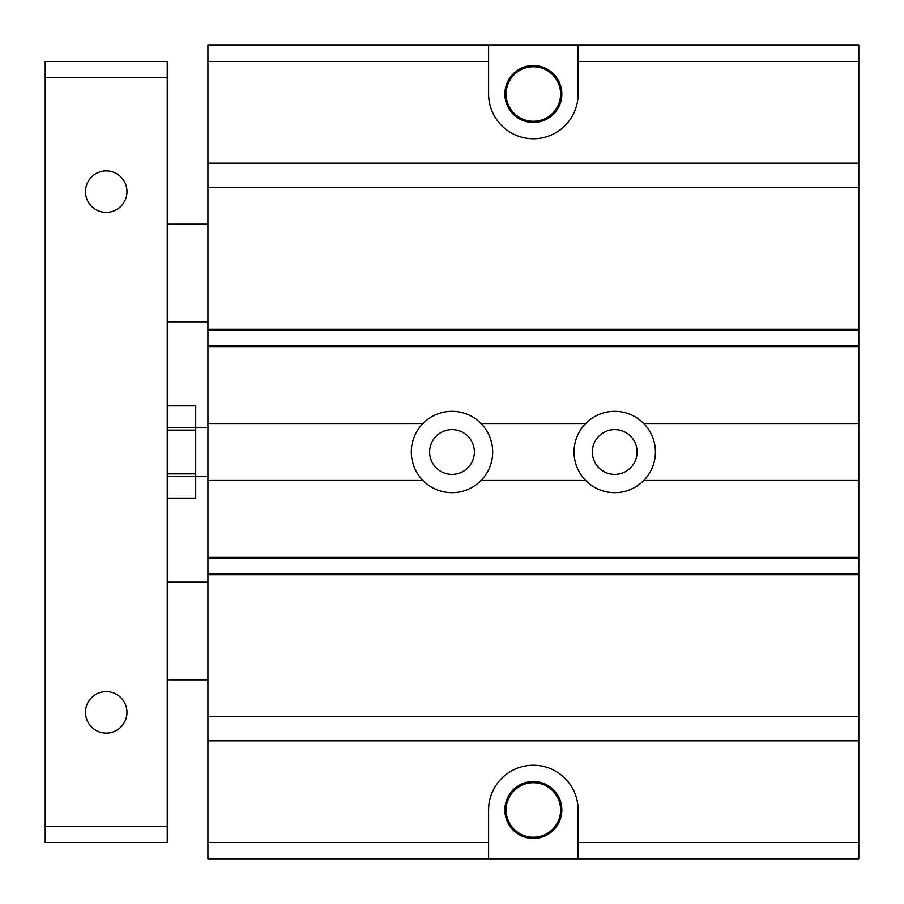 <?xml version="1.0" encoding="UTF-8"?>
<svg xmlns="http://www.w3.org/2000/svg" width="904" height="904" viewBox="0 0 904 904"><rect width="100%" height="100%" fill="white"/><g stroke="black" fill="none" stroke-linecap="round" stroke-linejoin="round"><path stroke-width="1.36" d="M578.108 842.528L578.108 858.8L207.92 858.8L488.612 858.8L488.612 809.984A44.748 44.748 0 0 1 533.36 765.236A44.748 44.748 0 0 1 578.108 809.984L578.108 842.528L858.8 842.528L858.8 858.8L578.108 858.8L858.8 858.8M858.8 45.2L578.108 45.2L578.108 94.016A44.748 44.748 0 0 1 533.36 138.764A44.748 44.748 0 0 1 488.612 94.016L488.612 45.2L858.8 45.2L858.8 842.528M858.8 740.828L207.92 740.828L207.92 858.8M311.383 858.8L381.081 858.8M504.884 809.984A28.476 28.476 0 0 0 533.36 838.46A28.476 28.476 0 0 0 561.836 809.984A28.476 28.476 0 0 0 533.36 781.508A28.476 28.476 0 0 0 504.884 809.984M506.104 809.984A27.256 27.256 0 0 0 546.988 833.59A27.256 27.256 0 0 0 546.988 786.378A27.256 27.256 0 0 0 506.104 809.984M207.92 45.2L488.612 45.2L207.92 45.2L207.92 740.828M858.8 163.172L207.92 163.172M858.8 480.476L643.772 480.476A40.68 40.68 0 0 1 574.04 452A40.68 40.68 0 0 1 585.668 423.524L481.052 423.524A40.68 40.68 0 0 1 481.052 480.476A40.68 40.68 0 0 1 422.948 480.476L207.92 480.476M422.948 480.476A40.68 40.68 0 0 1 422.948 423.524L207.92 423.524M585.668 423.524A40.68 40.68 0 0 1 655.4 452A40.68 40.68 0 0 1 643.772 480.476M858.8 423.524L643.772 423.524M422.948 423.524A40.68 40.68 0 0 1 481.052 423.524M585.668 480.476L481.052 480.476M592.346 452A22.374 22.374 0 0 1 625.907 432.62A22.374 22.374 0 0 1 625.907 471.379A22.374 22.374 0 0 1 592.346 452M858.8 716.42L207.92 716.42M858.8 187.58L207.92 187.58M167.24 430.146L195.716 430.146L195.716 427.705L167.24 427.705M167.24 498.16L195.716 498.16L195.716 430.146M195.716 427.705L195.716 405.839L167.24 405.839M195.716 473.854L167.24 473.854M167.24 476.295L195.716 476.295M195.716 427.592L207.92 427.592M429.626 452A22.374 22.374 0 0 1 463.187 432.62A22.374 22.374 0 0 1 463.187 471.379A22.374 22.374 0 0 1 429.626 452M506.104 94.016A27.256 27.256 0 0 0 546.988 117.622A27.256 27.256 0 0 0 546.988 70.41A27.256 27.256 0 0 0 506.104 94.016M561.836 94.016A28.476 28.476 0 0 0 533.36 65.54A28.476 28.476 0 0 0 504.884 94.016A28.476 28.476 0 0 0 533.36 122.492A28.476 28.476 0 0 0 561.836 94.016M207.92 224.192L167.24 224.192M207.92 582.176L167.24 582.176M126.967 712.352A20.747 20.747 0 0 1 106.22 733.099A20.747 20.747 0 0 1 85.473 712.352A20.747 20.747 0 0 1 106.22 691.605A20.747 20.747 0 0 1 126.967 712.352M126.967 191.648A20.747 20.747 0 0 1 106.22 212.395A20.747 20.747 0 0 1 85.473 191.648A20.747 20.747 0 0 1 106.22 170.901A20.747 20.747 0 0 1 126.967 191.648M45.2 77.744L45.2 826.256L167.24 826.256L167.24 61.472L45.2 61.472L45.2 77.744L167.24 77.744M45.2 826.256L45.2 842.528L167.24 842.528L167.24 826.256M488.612 842.528L207.92 842.528M858.8 61.472L578.108 61.472M488.612 61.472L207.92 61.472M858.8 346.91L207.92 346.91M858.8 557.09L207.92 557.09M858.8 574.718L207.92 574.718M858.8 573.565L207.92 573.565M858.8 558.243L207.92 558.243M858.8 345.757L207.92 345.757M858.8 330.435L207.92 330.435M858.8 329.282L207.92 329.282M195.716 476.408L207.92 476.408M207.92 321.824L167.24 321.824M207.92 679.808L167.24 679.808"/></g></svg>
